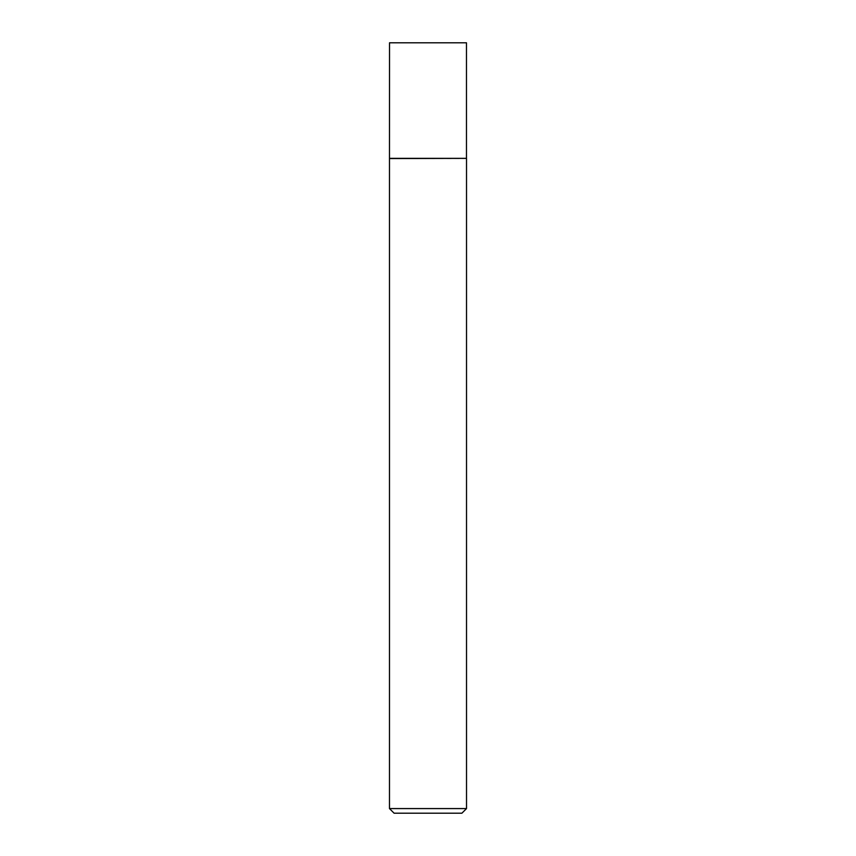 <?xml version="1.0" encoding="UTF-8"?>
<svg xmlns="http://www.w3.org/2000/svg" width="856" height="856" viewBox="0 0 856 856"><rect width="100%" height="100%" fill="white"/><g stroke="black" fill="none" stroke-linecap="round" stroke-linejoin="round"><path stroke-width="0.64" stroke-dasharray="4.28 3.21" d="M466.52 808.578L389.48 808.578M466.52 158.574L389.48 158.574M394.102 813.2L461.898 813.2M466.477 158.36L389.523 158.36M466.477 42.8L389.523 42.8"/><path stroke-width="1.28" d="M389.523 158.36L466.477 158.36L466.477 42.8L389.523 42.8L389.48 158.574L466.477 158.36M466.52 808.578L461.898 813.2L394.102 813.2L389.48 808.578L466.52 808.578L466.52 158.574M389.48 808.578L389.48 158.574"/></g></svg>
